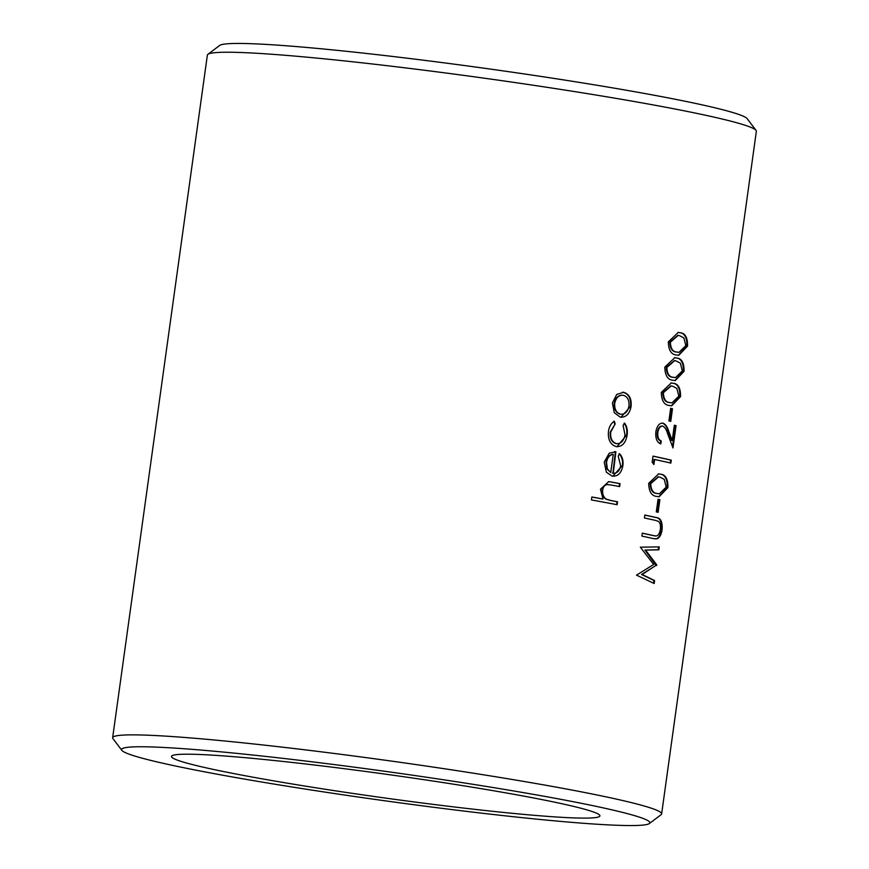 <?xml version="1.0" encoding="UTF-8"?>
<svg xmlns="http://www.w3.org/2000/svg" width="869" height="869" viewBox="0 0 869 869"><rect width="100%" height="100%" fill="white"/><g stroke="black" fill="none" stroke-linecap="round" stroke-linejoin="round"><path stroke-width="1.3" d="M589.128 804.89A266.674 14.61 -172.1 0 0 290.3 759.213A266.674 14.61 -172.1 0 0 121.856 750.349A266.674 14.61 -172.1 0 0 182.284 767.425A266.674 14.61 -172.1 0 0 467.457 811.483A266.674 14.61 -172.1 0 0 649.339 823.551A266.674 14.61 -172.1 0 0 589.128 804.89M121.856 750.349L112.937 738.607A277.124 15.175 7.9 0 1 112.644 737.727A277.124 15.175 7.9 0 1 295.047 748.644A277.124 15.175 7.9 0 1 598.535 795.287A277.124 15.175 7.9 0 1 661.635 813.905A277.124 15.175 7.9 0 1 661.113 814.666L649.339 823.551M207.887 54.334L219.661 45.449A266.674 14.61 7.9 0 1 401.543 57.517A266.674 14.61 7.9 0 1 686.716 101.575A266.674 14.61 7.9 0 1 747.144 118.651L756.063 130.393A277.124 15.175 -172.1 0 0 693.256 112.655A277.124 15.175 -172.1 0 0 396.905 66.859A277.124 15.175 -172.1 0 0 207.887 54.334A277.124 15.175 -172.1 0 0 207.365 55.095L112.644 737.727M550.674 801.348A216.262 11.84 7.9 0 1 599.686 815.187A216.262 11.84 7.9 0 1 463.079 808.007A216.262 11.84 7.9 0 1 220.737 770.966A216.262 11.84 7.9 0 1 171.899 755.834A216.262 11.84 7.9 0 1 319.401 765.611A216.262 11.84 7.9 0 1 550.674 801.348M611.026 481.947A277.124 15.175 -172.1 0 1 620.064 483.664L619.651 486.607A277.124 15.175 -172.1 0 0 611.341 485.032L607.159 484.609C604.628 485.011 603.14 486.857 602.673 490.138C602.336 494.309 603.575 497.329 606.41 499.197L611.189 500.555A277.124 15.175 -172.1 0 1 617.544 501.771L617.142 504.715A277.124 15.175 -172.1 0 0 591.452 499.947L591.854 496.992A277.124 15.175 -172.1 0 1 603.032 499.034L600.457 489.193L608.702 481.643L611.026 481.947L608.463 481.622M614.481 451.608L615.404 451.728L612.917 473.236C617.023 473.551 619.608 471.041 620.672 465.719L618.185 456.182L619.564 453.748C622.443 456.757 623.54 460.755 622.856 465.762C621.4 473.171 617.816 476.614 612.08 476.103L606.366 472.204L604.205 462.189L609.202 453.194L615.893 451.761L613.242 473.268M613.047 476.212L612.08 476.103M615.187 423.931L610.255 432.034C609.68 438.204 611.591 442.071 615.991 443.635L616.479 443.668C621.074 443.809 623.899 440.822 624.974 434.717L623.095 425.408L624.626 423.17C626.984 426.429 627.809 430.427 627.103 435.173C625.745 443.005 622.139 446.829 616.273 446.655C610.364 444.646 607.757 439.562 608.474 431.426C609.104 426.733 611.059 423.333 614.35 421.248L615.187 423.931L610.733 432.067C610.147 438.237 612.069 442.104 616.479 443.668L616.914 443.722M617.186 446.764L616.273 446.655M612.417 402.955L616.751 394.407L623.714 392.321C629.254 394.081 631.72 398.795 631.09 406.453C629.623 413.97 626.017 417.533 620.26 417.163L614.242 412.666L612.417 402.955M622.715 392.212L623.214 392.288C628.754 394.037 631.198 398.752 630.568 406.41L620.933 417.261M621.172 417.283L620.26 417.163M661.635 813.905L756.356 131.273A277.124 15.175 -172.1 0 0 756.063 130.393M676.864 355.019C671.379 354.78 668.522 350.392 668.326 341.865L678.276 332.436L679.96 332.708C685.196 333.066 687.716 337.541 687.542 346.134L678.722 355.323L676.864 355.019M673.366 380.285C667.87 380.035 665.024 375.647 664.818 367.131L674.779 357.691L676.462 357.974C681.687 358.332 684.218 362.797 684.033 371.389L675.224 380.589L673.366 380.285M669.858 405.541C664.361 405.302 661.515 400.913 661.309 392.386L671.27 382.957L672.954 383.229C678.178 383.587 680.709 388.063 680.525 396.644L671.715 405.845L669.858 405.541M668.913 420.954L670.662 408.332A277.124 15.175 -172.1 0 1 672.497 408.745L670.749 421.367A277.124 15.175 -172.1 0 0 668.913 420.954M662.765 426.114C660.255 426.103 658.626 428.2 657.855 432.393C657.442 437.053 658.572 439.91 661.244 440.963L660.842 443.907C657.007 442.517 655.345 438.487 655.845 431.806C656.997 425.799 659.386 422.91 663.014 423.138C665.578 424.268 667.468 426.972 668.717 431.241L672.226 440.518L674.344 425.234A277.124 15.175 -172.1 0 1 676.071 425.636L672.975 447.948L667.577 433.577C666.534 429.807 664.926 427.32 662.765 426.114L662.156 426.049C659.658 426.038 658.029 428.135 657.257 432.338C656.845 436.998 657.974 439.855 660.636 440.898L660.244 443.711M662.58 423.073L662.406 423.073C664.959 424.202 666.849 426.907 668.087 431.176L671.585 440.442L672.226 440.518M652.152 462.178L652.999 456.106A277.124 15.175 -172.1 0 1 671.281 460.157L670.868 463.101A277.124 15.175 -172.1 0 0 654.618 459.484L653.912 464.535L652.152 462.178M657.236 496.481C651.75 496.232 648.893 491.854 648.698 483.327L658.648 473.898L660.331 474.17C665.567 474.528 668.087 478.993 667.913 487.585L659.093 496.786L657.236 496.481M656.291 511.895L658.05 499.262A277.124 15.175 -172.1 0 1 659.886 499.675L658.126 512.308A277.124 15.175 -172.1 0 0 656.291 511.895M641.898 536.097L642.31 533.142A277.124 15.175 -172.1 0 1 653.651 535.619L656.03 536.01C658.278 535.662 659.723 533.381 660.375 529.167C660.788 525.495 660.147 522.91 658.463 521.411L655.758 520.455A277.124 15.175 -172.1 0 0 644.407 517.989L644.82 515.045A277.124 15.175 -172.1 0 1 656.258 517.533C660.625 517.87 662.58 521.824 662.113 529.395C661.428 534.435 659.767 537.574 657.127 538.834L653.336 538.584A277.124 15.175 -172.1 0 0 641.898 536.097M655.335 535.945L656.03 536.01M654.161 583.512L636.488 575.126L653.662 564.492L640.355 547.188L659.245 546.883L658.832 549.838L645.569 550.099L656.758 564.839L642.158 574.518L654.574 580.546L654.161 583.512M603.032 499.034L602.554 499.002A276.375 15.142 -172.1 0 0 591.854 497.046M620.064 483.664L619.543 483.62A276.375 15.142 -172.1 0 0 610.527 481.915M619.543 483.62L619.141 486.521M608.191 484.598L606.681 484.576C604.161 484.978 602.662 486.825 602.195 490.105C601.859 494.276 603.108 497.296 605.932 499.164L610.69 500.522A276.375 15.142 -172.1 0 1 617.033 501.728L616.632 504.617M619.054 453.716C621.932 456.714 623.019 460.711 622.334 465.719L612.786 476.19M612.428 473.203L613.003 473.257M613.264 454.291L612.775 454.259C609.115 454.911 606.866 457.637 606.041 462.427L606.91 468.923L610.744 472.508L613.264 454.291C609.593 454.954 607.333 457.67 606.519 462.46L607.388 468.956L610.744 472.508M615.991 443.635L616.708 443.711M624.116 423.127C626.473 426.386 627.288 430.383 626.582 435.13L616.925 446.742M613.872 421.204L614.698 423.898M622.486 392.191L623.214 392.288M622.823 395.232C618.37 394.95 615.513 397.654 614.242 403.357C613.905 409.234 615.882 412.84 620.194 414.176L621.15 414.274M622.356 395.178L623.312 395.276C618.858 394.982 615.991 397.698 614.709 403.39C614.372 409.266 616.371 412.873 620.683 414.22L620.933 414.263M620.194 414.176L620.683 414.22C625.061 414.502 627.82 411.787 628.95 406.062C629.428 400.207 627.548 396.612 623.312 395.276M658.593 546.894L658.191 549.773L644.961 550.044L656.019 565.437L641.539 574.452L653.933 580.47L653.553 583.197M658.832 549.838L658.191 549.773M645.569 550.099L644.961 550.044M656.758 564.839L656.106 564.774M656.66 565.502L656.019 565.437M642.158 574.518L641.539 574.452M654.574 580.546L653.933 580.47M653.651 535.619L653.032 535.554A276.375 15.142 -172.1 0 0 642.3 533.208M653.032 535.554L655.4 535.945M656.258 517.533L655.628 517.468A276.375 15.142 -172.1 0 0 644.809 515.111M655.628 517.468C659.984 517.805 661.928 521.758 661.461 529.33C660.777 534.359 659.126 537.509 656.486 538.769L655.041 538.889M662.113 529.395L661.461 529.33M657.127 538.834L656.486 538.769M659.886 499.675L659.256 499.61A276.375 15.142 -172.1 0 0 658.039 499.338M659.256 499.61L657.518 512.167M658.322 473.866L659.712 474.105C664.937 474.463 667.446 478.938 667.262 487.52L658.778 496.742M660.331 474.17L659.712 474.105M667.913 487.585L667.262 487.52M658.213 476.864L650.142 483.598C650.436 490.138 652.738 493.429 657.018 493.473L659.05 493.777M666.208 487.085L664.242 479.362L659.919 477.114L658.55 476.885L650.74 483.653C651.044 490.192 653.336 493.483 657.637 493.538L659.365 493.82L666.208 487.085M650.142 483.598L650.74 483.653M671.281 460.157L670.64 460.081A276.375 15.142 -172.1 0 0 652.988 456.171M670.64 460.081L670.238 462.949M654.618 459.484L654.009 459.419L653.401 463.84M676.071 425.636L675.43 425.56A276.375 15.142 -172.1 0 0 674.333 425.31M675.43 425.56L672.497 446.633M657.855 432.393L657.257 432.338M661.244 440.963L660.636 440.898M672.497 408.745L671.878 408.68A276.375 15.142 -172.1 0 0 670.651 408.397M671.878 408.68L670.129 421.237M670.944 382.925L672.334 383.164C677.548 383.522 680.069 387.998 679.884 396.579L671.389 405.812M672.954 383.229L672.334 383.164M680.525 396.644L679.884 396.579M670.835 385.923L662.765 392.658C663.058 399.197 665.35 402.488 669.641 402.532L671.661 402.847M678.83 396.155L676.864 388.432L672.541 386.173L671.172 385.945L663.362 392.723C663.655 399.262 665.958 402.553 670.26 402.597L671.987 402.879L678.83 396.155M662.765 392.658L663.362 392.723M674.453 357.67L675.843 357.909C681.057 358.267 683.577 362.731 683.392 371.324L674.898 380.546M676.462 357.974L675.843 357.909M684.033 371.389L683.392 371.324M674.344 360.657L666.262 367.402C666.566 373.942 668.858 377.233 673.149 377.276L675.17 377.581M682.339 370.889L680.362 363.166L676.039 360.917L674.67 360.689L666.86 367.457C667.164 373.996 669.467 377.287 673.768 377.331L675.495 377.624L682.339 370.889M666.262 367.402L666.86 367.457M677.95 332.403L679.341 332.653C684.566 333.001 687.075 337.476 686.89 346.058L678.407 355.291M679.96 332.708L679.341 332.653M687.542 346.134L686.89 346.058M677.842 335.401L669.771 342.147C670.075 348.675 672.367 351.967 676.647 352.01L678.678 352.325M685.837 345.634L683.87 337.911L679.547 335.651L678.178 335.434L670.368 342.201C670.672 348.741 672.964 352.032 677.266 352.075L678.993 352.358L685.837 345.634M669.771 342.147L670.368 342.201M657.018 493.473L657.637 493.538M668.717 431.241L668.087 431.176M669.641 402.532L670.26 402.597M673.149 377.276L673.768 377.331M676.647 352.01L677.266 352.075M657.931 476.82L658.55 476.885M658.735 493.755L659.365 493.82M670.553 385.89L671.161 385.945M671.357 402.814L671.987 402.879M674.062 360.624L674.67 360.689M674.865 377.559L675.495 377.624M677.559 335.369L678.178 335.434M678.363 352.293L678.993 352.358"/></g></svg>
